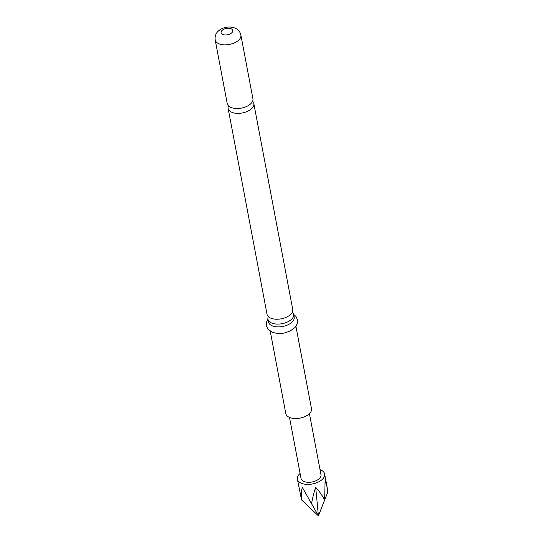 <?xml version="1.0" encoding="UTF-8"?>
<svg xmlns="http://www.w3.org/2000/svg" width="543" height="543" viewBox="0 0 543 543"><rect width="100%" height="100%" fill="white"/><g stroke="black" fill="none" stroke-linecap="round" stroke-linejoin="round"><path stroke-width="0.81" d="M228.488 105.858A13.073 7.079 -10.7 0 0 228.141 108.437A13.073 7.079 -10.7 0 0 232.119 112.394A13.073 7.079 -10.7 0 0 246.698 111.688A13.073 7.079 -10.7 0 0 253.832 103.584A13.073 7.079 -10.7 0 0 252.57 101.31M268.303 316.569A13.073 7.079 -10.7 0 0 267.957 319.148A13.073 7.079 -10.7 0 0 271.934 323.105A13.073 7.079 -10.7 0 0 290.186 320.404A13.073 7.079 -10.7 0 0 293.648 314.295A13.073 7.079 -10.7 0 0 292.385 312.021M320.024 469.668A13.867 7.514 169.3 0 1 324.633 474.012A13.867 7.514 169.3 0 1 320.961 480.494A13.867 7.514 169.3 0 1 306.605 484.37A13.867 7.514 169.3 0 1 297.388 479.164A13.867 7.514 169.3 0 1 300.096 473.435M324.639 499.933L325.094 480.603L327.096 487.037L327.802 492.114L318.429 515.85L324.639 499.933C321.734 494.707 318.748 490.519 315.687 487.376L318.429 515.85L302.363 487.376C301.324 490.519 301.053 494.707 301.562 499.933L318.429 515.85M252.916 98.731A13.073 7.079 169.3 0 1 245.775 106.835A13.073 7.079 169.3 0 1 231.203 107.541A13.073 7.079 169.3 0 1 227.225 103.584L215.198 39.917A13.073 7.079 169.3 0 0 219.175 43.874A13.073 7.079 169.3 0 0 233.748 43.169A13.073 7.079 169.3 0 0 240.888 35.064L252.916 98.731M253.832 103.584L292.731 309.442A13.073 7.079 169.3 0 1 289.27 315.551A13.073 7.079 169.3 0 1 271.018 318.252A13.073 7.079 169.3 0 1 267.041 314.295L228.141 108.437M295.935 326.384L311.492 408.723A13.073 7.079 169.3 0 1 304.351 416.827A13.073 7.079 169.3 0 1 289.779 417.533A13.073 7.079 169.3 0 1 285.801 413.576L270.244 331.237M293.648 314.295L294.177 317.105A13.073 7.079 169.3 0 1 287.043 325.209A13.073 7.079 169.3 0 1 272.464 325.915A13.073 7.079 169.3 0 1 268.486 321.958L267.957 319.148M309.442 413.657L320.974 474.704A10.141 5.491 169.3 0 1 318.293 479.442A10.141 5.491 169.3 0 1 307.786 482.279A10.141 5.491 169.3 0 1 301.046 478.471L289.507 417.418M315.687 487.376C314.071 491.91 312.68 497.402 311.512 503.843M297.388 479.164L301.562 499.933M230.958 28.698A5.939 3.217 169.3 0 1 231.196 33.272A5.939 3.217 169.3 0 1 222.895 34.501A5.939 3.217 169.3 0 1 222.664 29.926A5.939 3.217 169.3 0 1 230.958 28.698M324.633 474.012L327.096 487.037M240.888 35.064C240.094 31.664 238.024 29.288 234.678 27.951C230.517 26.532 226.363 26.729 222.216 28.535C216.874 31.053 214.533 34.847 215.198 39.917M267.971 319.223L266.613 321.938L266.382 325.746L267.991 329.207L272.525 332.404L277.744 333.524L283.989 333.124L289.982 331.149L295.073 327.456L297.286 323.676L297.523 319.861L295.921 316.406L293.661 314.37"/></g></svg>

